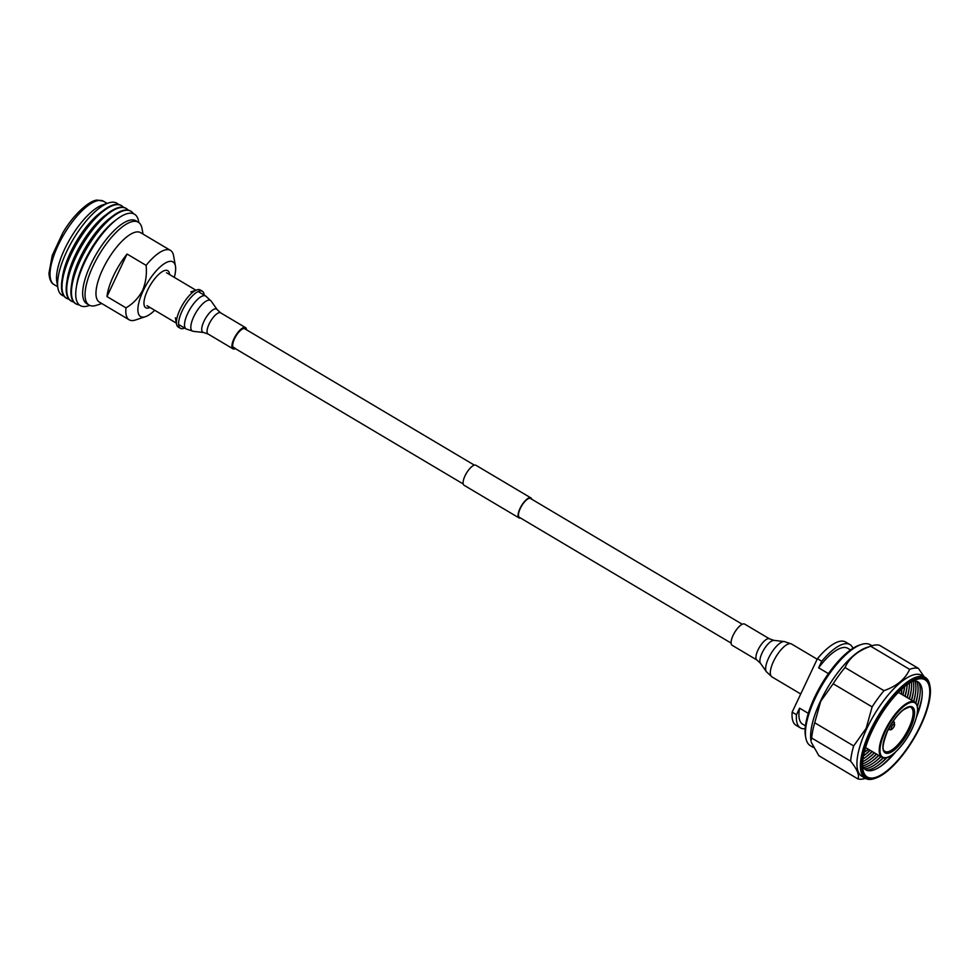 <?xml version="1.0" encoding="UTF-8"?>
<svg xmlns="http://www.w3.org/2000/svg" width="979" height="979" viewBox="0 0 979 979"><rect width="100%" height="100%" fill="white"/><g stroke="black" fill="none" stroke-linecap="round" stroke-linejoin="round"><path stroke-width="1.47" d="M731.093 643.081L519.372 517.328A10.94 3.879 -59.3 0 1 520.302 508.431A10.94 3.879 -59.3 0 1 530.557 498.507L742.266 624.259M520.571 518.038A11.626 4.124 -59.3 0 1 519.029 517.915L464.058 485.266A11.626 4.124 -59.3 0 1 465.037 475.818A11.626 4.124 -59.3 0 1 475.929 465.27L530.899 497.919A11.626 4.124 -59.3 0 1 531.744 499.229M519.029 517.915A11.626 4.124 -59.3 0 1 520.008 508.468A11.626 4.124 -59.3 0 1 530.899 497.919M920.725 725.708A57.614 20.437 120.7 0 0 930.05 686.524A57.614 20.437 120.7 0 0 906.652 684.309A57.614 20.437 120.7 0 0 871.591 731.093A57.614 20.437 120.7 0 0 875.605 778.183A57.614 20.437 120.7 0 0 920.725 725.708M875.605 778.183L874.357 778.611A58.691 20.816 -59.3 0 1 865.326 778.342A58.691 20.816 -59.3 0 1 870.27 730.628A58.691 20.816 -59.3 0 1 925.265 677.419A58.691 20.816 -59.3 0 1 929.817 685.239L930.05 686.524M805.803 737.885L805.46 735.939A57.076 20.253 -59.3 0 1 814.687 697.121A57.076 20.253 -59.3 0 1 859.391 645.137L861.263 644.512A58.691 20.816 120.7 0 0 815.299 697.978A58.691 20.816 120.7 0 0 805.803 737.885A58.691 20.816 120.7 0 0 810.355 745.692L813.206 747.393M871.971 645.761L870.294 644.769A58.691 20.816 120.7 0 0 861.263 644.512M863.502 755.935A54.726 19.421 120.7 0 0 869.952 750.183M870.147 750.306A52.401 18.589 -59.3 0 1 864.249 755.384A52.401 18.589 -59.3 0 1 863.466 755.959M865.669 757.22A54.726 19.421 120.7 0 0 872.118 751.468M872.301 751.591A52.401 18.589 -59.3 0 1 866.415 756.669A52.401 18.589 -59.3 0 1 862.964 759.055M867.835 758.505A54.726 19.421 120.7 0 0 874.271 752.753M874.467 752.875A52.401 18.589 -59.3 0 1 868.581 757.954A52.401 18.589 -59.3 0 1 862.67 761.723M870.001 759.79A54.726 19.421 120.7 0 0 876.438 754.038M876.633 754.16A52.401 18.589 -59.3 0 1 870.747 759.239A52.401 18.589 -59.3 0 1 862.548 764.024M872.167 761.075A54.726 19.421 120.7 0 0 878.604 755.323M878.799 755.445A52.401 18.589 -59.3 0 1 872.913 760.524A52.401 18.589 -59.3 0 1 862.597 765.982M874.333 762.36A54.726 19.421 120.7 0 0 880.77 756.608M880.965 756.73A52.401 18.589 -59.3 0 1 875.067 761.809A52.401 18.589 -59.3 0 1 863.405 767.536M876.486 763.644A54.726 19.421 120.7 0 0 883.058 757.783M883.303 757.844A52.401 18.589 -59.3 0 1 877.233 763.094A52.401 18.589 -59.3 0 1 864.543 768.919M878.652 764.929A54.726 19.421 120.7 0 0 886.57 757.685M887.06 757.538A52.401 18.589 -59.3 0 1 879.399 764.379A52.401 18.589 -59.3 0 1 866.537 770.216M881.235 765.884A54.726 19.421 120.7 0 0 893.105 754.124M895.455 752.141A51.153 18.148 -59.3 0 1 882.373 765.052A51.153 18.148 -59.3 0 1 865.693 769.8A51.153 18.148 120.7 0 0 895.614 751.994M924.139 676.758L918.449 668.4L879.497 645.259A63.268 22.444 120.7 0 0 871.775 645.834L866.464 647.596A58.691 20.816 120.7 0 0 820.5 701.062A58.691 20.816 120.7 0 0 811.004 740.968L811.701 738.031L850.653 761.172C857.335 769.616 859.746 775.527 857.849 778.892A63.268 22.444 120.7 0 0 865.387 778.378M925.265 677.419L921.802 675.363A58.691 20.816 120.7 0 0 866.807 728.572A58.691 20.816 120.7 0 0 861.863 776.286L865.326 778.342M872.056 731.032A56.537 20.057 120.7 0 0 862.903 769.482A56.537 20.057 120.7 0 0 885.86 771.672A56.537 20.057 120.7 0 0 920.272 725.757A56.537 20.057 120.7 0 0 916.332 679.536A56.537 20.057 120.7 0 0 872.056 731.032M862.548 765.872A51.153 18.148 120.7 0 0 865.705 769.812M853.676 745.925L814.724 722.783L820.696 701.343L833.166 683.758L872.13 706.887L866.146 728.339L853.676 745.925A63.268 22.444 120.7 0 0 850.653 761.172M918.449 668.4A63.268 22.444 120.7 0 0 909.626 669.367C905.379 679.01 896.825 686.108 883.976 690.672L845.024 667.543A63.268 22.444 120.7 0 0 833.166 683.758M845.024 667.543C849.27 657.9 857.824 650.79 870.674 646.226L909.626 669.367M871.775 645.834A63.268 22.444 120.7 0 0 870.674 646.226M883.976 690.672A63.268 22.444 120.7 0 0 872.13 706.887M902.748 694.955A54.726 19.421 120.7 0 0 904.718 686.548A52.401 18.589 -59.3 0 1 904.584 687.466A52.401 18.589 -59.3 0 1 902.944 695.078M904.914 696.24A54.726 19.421 120.7 0 0 906.884 687.833M907.08 697.525A54.726 19.421 120.7 0 0 909.05 689.118M907.19 684.578A52.401 18.589 -59.3 0 1 906.75 688.751A52.401 18.589 -59.3 0 1 905.11 696.363M909.246 698.81A54.726 19.421 120.7 0 0 911.204 690.403M909.393 683.048A52.401 18.589 -59.3 0 1 908.916 690.036A52.401 18.589 -59.3 0 1 907.276 697.648M911.412 700.095A54.726 19.421 120.7 0 0 913.37 691.688M911.363 681.825A52.401 18.589 -59.3 0 1 911.082 691.321A52.401 18.589 -59.3 0 1 909.442 698.933M913.578 701.38A54.726 19.421 120.7 0 0 915.536 692.973M913.113 680.943A52.401 18.589 -59.3 0 1 913.248 692.606A52.401 18.589 -59.3 0 1 911.596 700.218M915.683 702.836A54.726 19.421 120.7 0 0 917.702 694.258M914.863 680.907A52.401 18.589 -59.3 0 1 915.402 693.903A52.401 18.589 -59.3 0 1 913.762 701.502M917.286 705.969A54.726 19.421 120.7 0 0 919.868 695.555M916.625 681.249A52.401 18.589 -59.3 0 1 917.568 695.188A52.401 18.589 -59.3 0 1 915.867 703.02M917.286 713.41A54.726 19.421 120.7 0 0 921.937 697.366M918.706 682.375A52.401 18.589 -59.3 0 1 919.734 696.473A52.401 18.589 -59.3 0 1 917.396 706.471M916.625 716.628A51.153 18.148 120.7 0 0 917.959 681.849A51.153 18.148 120.7 0 0 912.979 680.956M917.947 681.837A51.153 18.148 -59.3 0 1 921.753 698.761A51.153 18.148 -59.3 0 1 916.674 716.42M857.849 778.892L818.897 755.751L811.212 742.192M814.724 722.783A63.268 22.444 120.7 0 0 811.701 738.031M850.543 649.946L847.728 648.282A44.153 15.664 120.7 0 0 818.64 667.825L821.736 661.266L817.416 658.696L792.146 712.149L796.478 714.719A48.46 17.194 120.7 0 0 800.43 727.899A48.46 17.194 120.7 0 0 805.166 728.743M828.43 673.625L818.64 667.825M792.146 712.149A48.46 17.194 120.7 0 0 796.098 725.329L800.43 727.899M852.929 648.331A48.46 17.194 120.7 0 0 849.931 644.574A48.46 17.194 120.7 0 0 821.736 661.266M849.931 644.574L845.599 642.004A48.46 17.194 120.7 0 0 817.416 658.696M796.478 714.719L799.574 708.172A44.153 15.664 120.7 0 0 802.633 724.203L805.448 725.867M799.574 708.172L808.287 713.348M204.17 295.107A21.538 7.636 120.7 0 0 202.384 291.265L200.218 289.98A21.538 7.636 120.7 0 0 196.914 289.882A21.538 7.636 120.7 0 0 180.038 309.511A21.538 7.636 120.7 0 0 176.55 324.147A21.538 7.636 120.7 0 0 178.227 327.023L180.393 328.308A21.538 7.636 120.7 0 0 184.615 328.038M202.384 291.265A21.538 7.636 120.7 0 0 182.204 310.796A21.538 7.636 120.7 0 0 180.393 328.308M143.02 234.091L142.041 228.621A48.191 17.096 120.7 0 0 138.308 222.209A48.191 17.096 120.7 0 0 133.682 221.352A48.191 17.096 120.7 0 0 95.918 260.377A48.191 17.096 120.7 0 0 89.089 305.069A48.191 17.096 120.7 0 0 93.715 305.925A48.191 17.096 120.7 0 0 96.505 305.289L101.779 303.527M145.43 316.67L135.432 320.011A40.384 14.33 -59.3 0 1 129.216 319.827L99.356 302.083A40.384 14.33 -59.3 0 1 102.758 269.249A40.384 14.33 -59.3 0 1 136.717 231.937A40.384 14.33 -59.3 0 1 140.597 232.647L170.456 250.391A40.384 14.33 -59.3 0 1 173.589 255.764L175.449 266.129A31.769 11.271 120.7 0 0 162.551 264.905A31.769 11.271 120.7 0 0 143.215 290.702A31.769 11.271 120.7 0 0 145.43 316.67A31.769 11.271 120.7 0 0 154.719 310.27M174.274 277.351A31.769 11.271 120.7 0 0 175.449 266.129M129.216 319.827A40.384 14.33 -59.3 0 1 126.01 307.871C133.144 303.625 138.663 297.824 142.555 290.469C145.798 282.698 146.985 274.328 146.116 265.358A40.384 14.33 -59.3 0 1 170.456 250.391M146.116 265.358L127.062 254.038A40.384 14.33 120.7 0 0 113.576 275.674A40.384 14.33 120.7 0 0 106.968 296.564L126.01 307.871M138.308 222.209L135.922 220.789A48.191 17.096 120.7 0 0 131.308 219.945A48.191 17.096 120.7 0 0 93.543 258.958A48.191 17.096 120.7 0 0 86.703 303.661L89.089 305.069M138.834 222.551L138.59 221.242A53.147 18.858 120.7 0 0 129.375 213.238A53.147 18.858 120.7 0 0 117.137 219.1A53.147 18.858 120.7 0 0 76.227 287.973A53.147 18.858 120.7 0 0 85.295 306.488A53.147 18.858 120.7 0 0 88.379 305.791L89.64 305.362M117.137 219.1L114.653 220.973A49.317 17.5 120.7 0 0 76.692 284.901L76.227 287.973M133.389 213.655A53.845 19.103 120.7 0 0 130.953 211.268A53.845 19.103 120.7 0 0 125.789 210.314A53.845 19.103 120.7 0 0 83.607 253.904A53.845 19.103 120.7 0 0 75.97 303.857A53.845 19.103 120.7 0 0 79.213 304.848M130.696 211.121A53.845 19.103 120.7 0 0 130.44 210.962A53.845 19.103 120.7 0 0 125.275 210.008A53.845 19.103 120.7 0 0 112.879 215.955A53.845 19.103 120.7 0 0 71.43 285.733A53.845 19.103 120.7 0 0 75.444 303.551A53.845 19.103 120.7 0 0 75.713 303.698M112.879 215.955L109.942 218.17A49.317 17.5 120.7 0 0 71.969 282.099L71.43 285.733M128.114 210.093A53.845 19.103 120.7 0 0 126.242 208.466A53.845 19.103 120.7 0 0 121.078 207.511A53.845 19.103 120.7 0 0 78.883 251.101A53.845 19.103 120.7 0 0 71.247 301.055A53.845 19.103 120.7 0 0 73.572 301.924M125.973 208.319A53.845 19.103 120.7 0 0 125.716 208.16A53.845 19.103 120.7 0 0 120.552 207.205A53.845 19.103 120.7 0 0 108.155 213.153A53.845 19.103 120.7 0 0 66.707 282.931A53.845 19.103 120.7 0 0 70.733 300.749A53.845 19.103 120.7 0 0 70.99 300.896M108.155 213.153L105.218 215.368A49.317 17.5 120.7 0 0 67.257 279.296L66.707 282.931M123.391 207.291A53.845 19.103 120.7 0 0 121.518 205.663A53.845 19.103 120.7 0 0 116.354 204.709A53.845 19.103 120.7 0 0 74.171 248.299A53.845 19.103 120.7 0 0 66.535 298.252A53.845 19.103 120.7 0 0 68.86 299.121M121.261 205.517A53.845 19.103 120.7 0 0 121.004 205.357A53.845 19.103 120.7 0 0 115.84 204.403A53.845 19.103 120.7 0 0 103.444 210.35A53.845 19.103 120.7 0 0 61.995 280.129A53.845 19.103 120.7 0 0 66.009 297.946A53.845 19.103 120.7 0 0 66.278 298.093M103.444 210.35L100.507 212.565A49.317 17.5 120.7 0 0 62.534 276.494L61.995 280.129M118.324 204.427A53.551 19.005 120.7 0 0 111.655 202.249A53.551 19.005 120.7 0 0 108.547 202.947A53.551 19.005 120.7 0 0 73.107 239.537A53.551 19.005 120.7 0 0 57.945 288.156A53.551 19.005 120.7 0 0 63.916 296.025M108.547 202.947L102.636 204.917A48.46 17.194 120.7 0 0 70.561 238.019A48.46 17.194 120.7 0 0 56.843 282.013L57.945 288.156M127.062 254.038L106.968 296.564M743.502 623.892A12.311 4.369 -59.3 0 1 744.689 624.112L769.531 638.871A12.311 4.369 -59.3 0 0 768.344 638.651A12.311 4.369 -59.3 0 0 758.701 648.612A12.311 4.369 -59.3 0 0 756.963 660.03L732.108 645.271A12.311 4.369 -59.3 0 1 733.858 633.854A12.311 4.369 -59.3 0 1 743.502 623.892M474.387 465.147L244.799 328.785A10.94 3.879 120.7 0 0 243.759 328.589A10.94 3.879 120.7 0 0 235.18 337.449A10.94 3.879 120.7 0 0 233.626 347.606A10.94 3.879 120.7 0 0 234.679 347.79M246.524 329.813A12.311 4.369 120.7 0 0 245.496 327.61A12.311 4.369 120.7 0 0 244.322 327.39A12.311 4.369 120.7 0 0 234.679 337.363A12.311 4.369 120.7 0 0 232.929 348.781A12.311 4.369 120.7 0 0 234.116 348.989A12.311 4.369 120.7 0 0 235.352 348.622M901.157 694.013A42.538 15.089 120.7 0 0 901.549 689.265M864.384 751.86A42.538 15.089 120.7 0 0 868.361 749.241M887.39 731.191A26.653 9.46 -59.3 0 1 909.809 706.557A26.653 9.46 -59.3 0 1 910.127 728.694A26.653 9.46 -59.3 0 1 887.708 753.328A26.653 9.46 -59.3 0 1 887.39 731.191M908.793 728.229A25.576 9.068 120.7 0 0 910.947 707.438C911.547 706.104 909.124 706.862 903.666 709.689C897.584 714.462 892.199 721.609 887.5 731.129C878.836 753.573 885.603 750.404 884.832 751.419A25.576 9.068 120.7 0 0 908.793 728.229M884.624 731.178A32.123 11.393 -59.3 0 1 914.729 702.065C919.269 705.749 918.449 714.535 912.281 728.437C904.058 746.426 887.855 761.858 881.92 757.293A32.123 11.393 -59.3 0 1 884.624 731.178M912.22 728.462A31.585 11.197 120.7 0 0 911.853 702.237A31.585 11.197 120.7 0 0 885.297 731.411A31.585 11.197 120.7 0 0 885.665 757.648A31.585 11.197 120.7 0 0 912.22 728.462M893.313 721.046L894.378 722.269A4.381 1.554 120.7 0 0 891.233 724.252M890.156 726.051A4.381 1.554 120.7 0 0 890.119 726.124A4.381 1.554 120.7 0 0 889.923 729.759C891.257 730.089 892.713 728.927 894.292 726.259L894.378 722.269M894.121 726.332A2.839 1.003 120.7 0 0 894.096 723.983A2.839 1.003 120.7 0 0 891.698 726.602A2.839 1.003 120.7 0 0 891.734 728.963A2.839 1.003 120.7 0 0 894.121 726.332M149.995 307.467A21.538 7.636 -59.3 0 1 147.584 290.225A21.538 7.636 -59.3 0 1 161.205 272.346A21.538 7.636 -59.3 0 1 169.551 274.548M103.603 201.282L97.545 200.108C90.252 199.777 73.437 214.168 62.607 233.235L52.254 255.397L48.95 273.288C49.427 279.456 51.153 283.237 54.102 284.608A48.46 17.194 -59.3 0 1 60.979 239.659A48.46 17.194 -59.3 0 1 98.952 200.426A48.46 17.194 -59.3 0 1 103.603 201.282L107.176 203.412M756.963 660.03L760.45 663.26A13.461 4.773 -59.3 0 1 763.436 650.362A13.461 4.773 -59.3 0 1 773.483 640.401A13.461 4.773 -59.3 0 1 774.034 640.388L784.326 641.551A17.781 6.302 -59.3 0 0 783.592 641.551A17.781 6.302 -59.3 0 0 770.338 654.718A17.781 6.302 -59.3 0 0 766.398 671.741L771.929 676.881A19.152 6.792 -59.3 0 1 774.646 659.124A19.152 6.792 -59.3 0 1 789.649 643.619A19.152 6.792 -59.3 0 1 791.485 643.962L784.326 641.551M198.162 291.534L205.676 296.001L211.219 301.153A17.781 6.302 120.7 0 0 208.772 300.137A17.781 6.302 120.7 0 0 194.197 315.764A17.781 6.302 120.7 0 0 193.291 331.33L203.583 332.493A13.461 4.773 120.7 0 1 204.268 320.696A13.461 4.773 120.7 0 1 215.307 308.862A13.461 4.773 120.7 0 1 217.154 309.633L220.654 312.852A12.311 4.369 120.7 0 0 219.48 312.631A12.311 4.369 120.7 0 0 209.824 322.605A12.311 4.369 120.7 0 0 208.086 334.023L232.929 348.781M205.676 296.001A19.152 6.792 120.7 0 0 203.84 295.67A19.152 6.792 120.7 0 0 188.837 311.163A19.152 6.792 120.7 0 0 186.12 328.932L193.291 331.33M233.626 347.606L463.214 483.969M901.867 688.983L901.353 694.123M864.273 752.264L868.557 749.351M898.367 692.361L914.729 702.065M865.571 747.589L881.92 757.293M889.923 729.759L888.345 729.404M190.783 291.926L196.914 289.882M54.102 284.608L57.688 286.737M175.412 317.796L176.55 324.147M817.171 659.21L791.485 643.962M800.736 693.989L771.929 676.881M760.45 663.26L766.398 671.741M774.034 640.388L769.531 638.871M146.985 305.681L176.44 323.18M178.606 324.465L186.12 328.932M166.54 272.762L195.996 290.249M217.154 309.633L211.219 301.153M203.583 332.493L208.086 334.023M220.654 312.852L245.496 327.61"/></g></svg>
